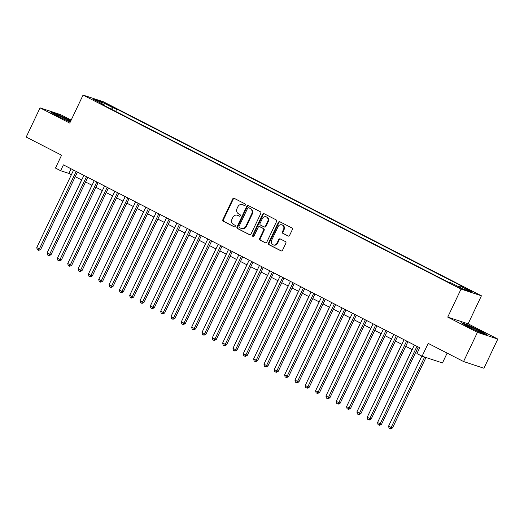 <?xml version="1.0" encoding="UTF-8"?>
<svg xmlns="http://www.w3.org/2000/svg" width="524" height="524" viewBox="0 0 524 524"><rect width="100%" height="100%" fill="white"/><g stroke="black" fill="none" stroke-linecap="round" stroke-linejoin="round"><path stroke-width="0.79" d="M245.337 205.048A0.891 0.793 -71.8 0 0 245.009 203.882L234.241 198.354A1.271 1.14 -71.8 0 0 232.682 198.982L222.883 219.615A1.271 1.14 -71.8 0 0 223.355 221.279L234.123 226.807A0.891 0.793 -71.8 0 0 234.89 225.202L233.494 224.488A4.068 3.635 -71.8 0 1 231.994 219.156L232.807 217.434A4.068 3.635 -71.8 0 1 237.326 215.24A4.068 3.635 -71.8 0 1 237.791 215.429L239.186 216.15A0.891 0.793 -71.8 0 0 239.946 214.545L238.558 213.825A4.068 3.635 -71.8 0 1 237.051 208.493L237.87 206.777A4.068 3.635 -71.8 0 1 242.383 204.576A4.068 3.635 -71.8 0 1 242.854 204.773L244.249 205.487A0.891 0.793 -71.8 0 0 245.337 205.048M471.777 291.102L466.268 288.744L471.777 291.102M288.03 236.016A1.271 1.14 -71.8 0 0 289.589 235.387L292.34 229.604A1.271 1.14 -71.8 0 0 291.868 227.933L279.908 221.796A1.271 1.14 -71.8 0 0 278.349 222.418L268.55 243.051A1.271 1.14 -71.8 0 0 269.022 244.715L280.982 250.858A1.271 1.14 -71.8 0 0 282.541 250.23L285.862 243.241A1.271 1.14 -71.8 0 0 285.39 241.571L280.274 238.944A1.271 1.14 -71.8 0 0 278.716 239.573L277.072 243.038A3.399 3.039 -71.8 0 1 273.292 244.878A3.399 3.039 -71.8 0 1 271.648 240.254L278.093 226.676A3.399 3.039 -71.8 0 1 281.873 224.835A3.399 3.039 -71.8 0 1 283.517 229.46L282.443 231.719A1.271 1.14 -71.8 0 0 282.914 233.39L288.331 236.114M71.179 120.088L60.437 114.579L40.06 107.859L26.2 137.052L61.57 155.209L55.472 168.053L60.633 170.7L63.411 164.863L419.698 347.74L416.927 353.576L422.089 356.228L442.472 362.942L447.136 353.104M477.423 332.347L497.8 339.061L468.109 323.819L447.732 317.105L477.423 332.347L463.563 361.534L428.193 343.384L422.089 356.228M447.732 317.105L461.035 289.084L83.061 95.08L103.438 101.794L481.418 295.798L461.035 289.084M40.06 107.859L69.751 123.101L83.061 95.08M260.814 213.419A1.271 1.14 -71.8 0 0 260.343 211.755L248.383 205.618A1.271 1.14 -71.8 0 0 246.824 206.24L237.025 226.872A1.271 1.14 -71.8 0 0 237.496 228.536L249.457 234.673A1.271 1.14 -71.8 0 0 251.016 234.051L260.814 213.419M264.142 213.707L276.102 219.844A1.271 1.14 -71.8 0 1 276.574 221.508L266.781 242.14A1.271 1.14 -71.8 0 1 265.223 242.769L260.101 240.136A1.271 1.14 -71.8 0 1 259.635 238.472L263.605 230.108A1.271 1.14 -71.8 0 0 263.133 228.438L259.74 226.696A1.271 1.14 -71.8 0 0 258.181 227.324L254.048 236.036A0.891 0.793 -71.8 0 1 252.627 235.302L262.583 214.329A1.271 1.14 -71.8 0 1 264.142 213.707M497.8 339.061L483.94 368.254L463.563 361.534M105.717 103.857L113.322 107.302L109.13 104.977L103.798 102.691L105.717 103.857M458.828 286.844L459.921 285.868L463.779 287.139L116.78 109.038L112.922 107.767L111.324 109.195M459.921 285.868L471.279 291.698L462.908 288.94L451.55 283.111L447.692 281.84L100.7 103.739L104.551 105.01L93.193 99.18L101.564 101.938L112.922 107.767M468.109 323.819L481.418 295.798M60.633 170.7L68.899 173.424L71.382 174.702M75.246 176.68L81.711 180.001M85.569 181.985L92.041 185.299M95.899 187.284L102.363 190.605M106.228 192.583L112.693 195.904M116.557 197.882L123.022 201.203M126.88 203.188L133.345 206.502M137.209 208.487L143.674 211.807M147.539 213.785L154.004 217.106M157.862 219.084L164.326 222.405M168.191 224.39L174.656 227.704M178.52 229.689L184.985 233.01M188.843 234.988L195.308 238.309M199.172 240.293L205.637 243.608M209.502 245.592L215.967 248.907M219.825 250.891L226.289 254.212M230.154 256.19L236.619 259.511M240.483 261.496L246.948 264.81M250.806 266.795L257.277 270.109M261.135 272.094L267.6 275.414M271.465 277.392L277.93 280.713M281.794 282.698L288.259 286.012M292.117 287.997L298.582 291.318M302.446 293.296L308.911 296.617M312.776 298.595L319.24 301.916M323.098 303.9L329.563 307.215M333.428 309.199L339.893 312.52M343.757 314.498L350.222 317.819M354.08 319.797L360.545 323.118M364.409 325.103L370.874 328.417M374.739 330.402L381.203 333.723M385.061 335.701L391.526 339.021M395.391 341.006L401.856 344.32M405.72 346.305L412.185 349.619M416.043 351.604L417.51 352.357M71.087 168.807L68.899 173.424M115.653 111.415L116.78 109.038M104.551 105.717L104.551 105.01M101.492 103.438L101.564 101.938M70.864 120.756L56.775 114.009L50.638 111.985L57.535 116.086L70.249 122.059M487.222 334.941L480.325 330.834L467.29 324.71L461.153 322.686L468.05 326.793L481.084 332.917L487.222 334.941M244.597 205.565L243.405 204.956A4.068 3.635 -71.8 0 0 242.939 204.76L242.383 204.576M237.326 215.24L237.876 215.416A4.068 3.635 -71.8 0 1 238.341 215.613L239.54 216.229M234.379 198.426A1.271 1.14 -71.8 0 0 233.232 199.166L223.434 219.792A1.271 1.14 -71.8 0 0 223.905 221.462L234.477 226.885M248.52 205.683A1.271 1.14 -71.8 0 0 247.374 206.423L237.575 227.049A1.271 1.14 -71.8 0 0 238.047 228.719L249.869 234.785M248.736 207.792A0.891 0.793 -71.8 0 0 247.642 208.231L239.042 226.335A0.891 0.793 -71.8 0 0 239.376 227.501L240.844 228.261A4.068 3.635 -71.8 0 0 241.309 228.457A4.068 3.635 -71.8 0 0 245.828 226.257L251.703 213.877A4.068 3.635 -71.8 0 0 250.203 208.545L249.286 207.976A0.891 0.793 -71.8 0 0 249.077 207.904M241.309 228.457L241.865 228.634A4.068 3.635 -71.8 0 0 246.378 226.44L245.828 226.257M249.286 207.976L250.754 208.729A4.068 3.635 -71.8 0 1 252.254 214.061L246.378 226.44M265.635 242.881L260.101 240.136M259.989 226.781A1.271 1.14 -71.8 0 1 260.29 226.879L263.683 228.621A1.271 1.14 -71.8 0 1 264.155 230.285L260.186 238.656A1.271 1.14 -71.8 0 0 260.651 240.32M264.279 213.772A1.271 1.14 -71.8 0 0 263.14 214.513L253.177 235.486A0.891 0.793 -71.8 0 0 253.354 236.547M267.725 221.423A3.399 3.039 -71.8 0 0 266.081 216.805A3.399 3.039 -71.8 0 0 262.301 218.639L260.035 223.427A1.271 1.14 -71.8 0 0 260.5 225.091L263.899 226.833A1.271 1.14 -71.8 0 0 265.458 226.211L267.725 221.423L268.281 221.606A3.399 3.039 -71.8 0 0 266.631 216.982L266.081 216.805M264.45 227.016A1.271 1.14 -71.8 0 0 266.009 226.388L265.458 226.211M268.281 221.606L266.009 226.388M281.873 224.835L282.423 225.019A3.399 3.039 -71.8 0 1 284.067 229.636L282.993 231.903A1.271 1.14 -71.8 0 0 283.464 233.566L288.442 236.127M273.292 244.878L273.842 245.062A3.399 3.039 -71.8 0 0 277.622 243.221L277.072 243.038M280.412 239.016A1.271 1.14 -71.8 0 0 279.266 239.756L277.622 243.221M280.045 221.868A1.271 1.14 -71.8 0 0 278.899 222.602L269.107 243.234A1.271 1.14 -71.8 0 0 269.572 244.898L281.395 250.97M81.626 179.955L47.867 251.278M76.157 171.407L39.346 248.933L36.765 247.61L73.576 170.084M77.441 172.062L40.721 249.385L39.346 248.933L38.265 250.19L37.23 249.66L36.765 247.61M40.721 249.385L38.815 250.367L38.265 250.19M70.55 121.417A8.417 0.524 25.4 0 0 67.144 119.524A8.417 0.524 25.4 0 0 59.395 115.889A8.417 0.524 25.4 0 0 55.983 114.808A8.417 0.524 25.4 0 0 59.985 117.166A8.417 0.524 25.4 0 0 62.906 118.614M51.869 112.719L56.88 114.37L70.733 121.031M64.727 119.465A8.417 0.524 25.4 0 0 70.36 121.817M475.242 330.172A8.417 0.524 25.4 0 0 478.098 331.437A8.417 0.524 25.4 0 0 481.608 332.688A8.417 0.524 25.4 0 0 478.216 330.513A8.417 0.524 25.4 0 0 470.054 326.649A8.417 0.524 25.4 0 0 466.491 325.509A8.417 0.524 25.4 0 0 473.421 329.314M462.384 323.419L467.395 325.07L480.023 331.004L485.899 334.502M91.955 185.26L58.19 256.583M102.278 190.559L68.52 261.882M112.608 195.858L78.849 267.181M122.937 201.157L89.172 272.48M86.486 176.706L49.675 254.232L47.095 252.909L83.906 175.383M87.763 177.367L51.051 254.684L49.675 254.232L48.588 255.489L47.56 254.959L47.095 252.909M51.051 254.684L49.145 255.673L48.588 255.489M96.809 182.011L59.998 259.531L57.417 258.208L94.228 180.682M98.093 182.666L61.38 259.989L59.998 259.531L58.917 260.788L57.889 260.258L57.417 258.208M61.38 259.989L59.467 260.972L58.917 260.788M107.138 187.31L70.327 264.836L67.747 263.507L104.558 185.987M108.422 187.965L71.703 265.288L70.327 264.836L69.247 266.087L68.212 265.563L67.747 263.507M71.703 265.288L69.797 266.271L69.247 266.087M117.468 192.609L80.657 270.135L78.076 268.812L114.887 191.286M118.745 193.264L82.032 270.587L80.657 270.135L79.576 271.393L78.541 270.862L78.076 268.812M82.032 270.587L80.126 271.57L79.576 271.393M133.26 206.463L99.501 277.786M127.797 197.908L90.98 275.434L88.399 274.111L125.21 196.585M129.074 198.57L92.362 275.886L90.98 275.434L89.899 276.692L88.87 276.161L88.399 274.111M92.362 275.886L90.449 276.875L89.899 276.692M143.589 211.762L109.83 283.084M138.12 203.214L101.309 280.733L98.728 279.41L135.539 201.884M139.404 203.869L102.684 281.192L101.309 280.733L100.228 281.991L99.193 281.46L98.728 279.41M102.684 281.192L100.778 282.174L100.228 281.991M153.918 217.06L120.153 288.383M148.449 208.513L111.638 286.038L109.058 284.709L145.869 207.19M149.726 209.168L113.014 286.49L111.638 286.038L110.557 287.296L109.523 286.766L109.058 284.709M113.014 286.49L111.108 287.473L110.557 287.296M164.241 222.359L130.483 293.682M158.779 213.812L121.968 291.337L119.38 290.014L156.191 212.489M160.056 214.473L123.343 291.789L121.968 291.337L120.88 292.595L119.852 292.065L119.38 290.014M123.343 291.789L121.43 292.772L120.88 292.595M174.571 227.665L140.812 298.988M169.101 219.111L132.29 296.636L129.71 295.313L166.521 217.788M170.385 219.772L133.666 297.088L132.29 296.636L131.21 297.894L130.175 297.363L129.71 295.313M133.666 297.088L131.76 298.077L131.21 297.894M184.9 232.964L151.135 304.287M179.431 224.416L142.62 301.935L140.039 300.612L176.85 223.086M180.708 225.071L143.995 302.394L142.62 301.935L141.539 303.193L140.504 302.662L140.039 300.612M143.995 302.394L142.089 303.376L141.539 303.193M195.223 238.263L161.464 309.586M189.76 229.715L152.949 307.241L150.362 305.911L187.173 228.392M191.037 230.37L154.325 307.693L152.949 307.241L151.862 308.498L150.833 307.968L150.362 305.911M154.325 307.693L152.412 308.675L151.862 308.498M205.552 243.562L171.793 314.885M200.083 235.014L163.272 312.54L160.691 311.217L197.502 233.691M201.367 235.676L164.647 312.992L163.272 312.54L162.191 313.797L161.156 313.267L160.691 311.217M164.647 312.992L162.741 313.981L162.191 313.797M215.881 248.867L182.116 320.19M210.412 240.313L173.601 317.839L171.021 316.516L207.832 238.99M211.689 240.975L174.977 318.297L173.601 317.839L172.52 319.096L171.486 318.566L171.021 316.516M174.977 318.297L173.071 319.28L172.52 319.096M226.211 254.166L192.446 325.489M220.742 245.618L183.931 323.144L181.343 321.815L218.161 244.289M222.019 246.273L185.306 323.596L183.931 323.144L182.843 324.395L181.815 323.865L181.343 321.815M185.306 323.596L183.4 324.579L182.843 324.395M236.534 259.465L202.775 330.788M231.064 250.917L194.253 328.443L191.673 327.114L228.484 249.594M232.348 251.572L195.635 328.895L194.253 328.443L193.173 329.701L192.138 329.17L191.673 327.114M195.635 328.895L193.723 329.878L193.173 329.701M246.863 264.771L213.104 336.094M241.394 256.216L204.583 333.742L202.002 332.419L238.813 254.893M242.678 256.878L205.958 334.194L204.583 333.742L203.502 335L202.467 334.469L202.002 332.419M205.958 334.194L204.052 335.183L203.502 335M257.192 270.07L223.427 341.393M251.723 261.522L214.912 339.041L212.331 337.718L249.142 260.192M253 262.177L216.288 339.5L214.912 339.041L213.825 340.299L212.796 339.768L212.331 337.718M216.288 339.5L214.382 340.482L213.825 340.299M267.515 275.369L233.756 346.691M262.046 266.821L225.235 344.347L222.654 343.017L259.465 265.491M263.33 267.476L226.617 344.799L225.235 344.347L224.154 345.598L223.126 345.067L222.654 343.017M226.617 344.799L224.704 345.781L224.154 345.598M277.844 280.668L244.086 351.99M272.375 272.12L235.564 349.646L232.983 348.322L269.794 270.797M273.659 272.775L236.94 350.098L235.564 349.646L234.483 350.903L233.449 350.373L232.983 348.322M236.94 350.098L235.034 351.08L234.483 350.903M288.174 285.973L254.409 357.296M282.705 277.419L245.894 354.945L243.313 353.621L280.124 276.096M283.982 278.08L247.269 355.396L245.894 354.945L244.813 356.202L243.778 355.672L243.313 353.621M247.269 355.396L245.363 356.386L244.813 356.202M298.497 291.272L264.738 362.595M293.027 282.724L256.216 360.243L253.636 358.92L290.447 281.395M294.311 283.379L257.598 360.702L256.216 360.243L255.136 361.501L254.107 360.971L253.636 358.92M257.598 360.702L255.686 361.684L255.136 361.501M308.826 296.571L275.067 367.894M303.357 288.023L266.546 365.549L263.965 364.219L300.776 286.7M304.641 288.678L267.921 366.001L266.546 365.549L265.465 366.8L264.43 366.276L263.965 364.219M267.921 366.001L266.015 366.983L265.465 366.8M319.155 301.87L285.39 373.193M313.686 293.322L276.875 370.848L274.294 369.525L311.105 291.999M314.963 293.977L278.251 371.3L276.875 370.848L275.794 372.106L274.759 371.575L274.294 369.525M278.251 371.3L276.344 372.282L275.794 372.106M329.478 307.175L295.719 378.498M324.015 298.621L287.204 376.147L284.617 374.824L321.428 297.298M325.293 299.283L288.58 376.599L287.204 376.147L286.117 377.404L285.089 376.874L284.617 374.824M288.58 376.599L286.667 377.588L286.117 377.404M339.807 312.474L306.049 383.797M334.338 303.927L297.527 381.446L294.947 380.123L331.757 302.597M335.622 304.582L298.903 381.904L297.527 381.446L296.446 382.703L295.412 382.173L294.947 380.123M298.903 381.904L296.997 382.887L296.446 382.703M350.137 317.773L316.372 389.096M344.668 309.226L307.857 386.751L305.276 385.422L342.087 307.902M345.945 309.881L309.232 387.203L307.857 386.751L306.776 388.009L305.741 387.478L305.276 385.422M309.232 387.203L307.326 388.186L306.776 388.009M360.46 323.072L326.701 394.395M354.997 314.524L318.186 392.05L315.599 390.727L352.41 313.201M356.274 315.186L319.561 392.502L318.186 392.05L317.099 393.308L316.07 392.777L315.599 390.727M319.561 392.502L317.649 393.485L317.099 393.308M370.789 328.378L337.03 399.701M365.32 319.823L328.509 397.349L325.928 396.026L362.739 318.5M366.604 320.485L329.884 397.801L328.509 397.349L327.428 398.607L326.393 398.076L325.928 396.026M329.884 397.801L327.978 398.79L327.428 398.607M381.118 333.677L347.353 405M375.649 325.129L338.838 402.648L336.257 401.325L373.068 323.799M376.926 325.784L340.214 403.107L338.838 402.648L337.757 403.906L336.722 403.375L336.257 401.325M340.214 403.107L338.308 404.089L337.757 403.906M391.441 338.976L357.682 410.299M385.978 330.428L349.167 407.954L346.58 406.624L383.398 329.105M387.256 331.083L350.543 408.406L349.167 407.954L348.08 409.211L347.052 408.681L346.58 406.624M350.543 408.406L348.637 409.388L348.08 409.211M401.77 344.275L368.012 415.598M396.301 335.727L359.49 413.253L356.909 411.93L393.721 334.404M397.585 336.388L360.872 413.705L359.49 413.253L358.409 414.51L357.375 413.98L356.909 411.93M360.872 413.705L358.96 414.694L358.409 414.51M412.1 349.58L378.341 420.903M406.631 341.026L369.82 418.552L367.239 417.228L404.05 339.703M407.914 341.687L371.195 419.01L369.82 418.552L368.739 419.809L367.704 419.279L367.239 417.228M371.195 419.01L369.289 419.993L368.739 419.809M421.846 356.097L388.579 426.156L391.159 427.486L392.541 427.938L425.979 357.506M392.541 427.938L390.629 428.92L390.079 428.737L391.159 427.486L424.604 357.054M390.079 428.737L389.05 428.213L388.579 426.156M416.96 346.331L380.149 423.857L377.568 422.527L414.379 345.002M418.237 346.986L381.524 424.309L380.149 423.857L379.062 425.108L378.033 424.578L377.568 422.527M381.524 424.309L379.618 425.291L379.062 425.108M108.894 105.475L109.13 104.977M111.212 106.549L111.402 106.143M243.405 204.956L242.854 204.773M238.341 215.613L237.791 215.429M223.905 221.462L223.355 221.279M223.434 219.792L222.883 219.615M233.232 199.166L232.682 198.982M238.047 228.719L237.496 228.536M237.575 227.049L237.025 226.872M247.374 206.423L246.824 206.24M252.254 214.061L251.703 213.877M250.754 208.729L250.203 208.545M260.186 238.656L259.635 238.472M264.155 230.285L263.605 230.108M263.683 228.621L263.133 228.438M260.29 226.879L259.74 226.696M253.177 235.486L252.627 235.302M263.14 214.513L262.583 214.329M283.464 233.566L282.914 233.39M282.993 231.903L282.443 231.719M284.067 229.636L283.517 229.46M279.266 239.756L278.716 239.573M269.572 244.898L269.022 244.715M269.107 243.234L268.55 243.051M278.899 222.602L278.349 222.418M249.182 207.93L248.631 207.746M260.146 226.82L259.596 226.637M264.594 227.075L264.044 226.899"/></g></svg>
